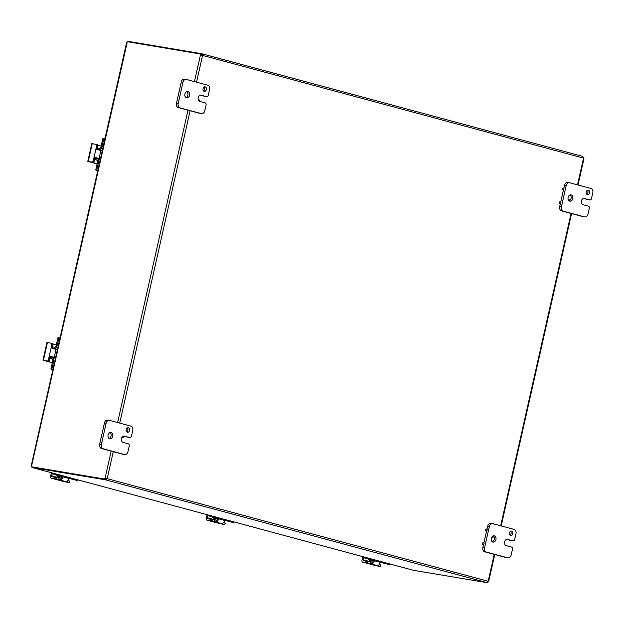 <?xml version="1.0" encoding="UTF-8"?>
<svg xmlns="http://www.w3.org/2000/svg" width="624" height="624" viewBox="0 0 624 624"><rect width="100%" height="100%" fill="white"/><g stroke="black" fill="none" stroke-linecap="round" stroke-linejoin="round"><path stroke-width="0.94" d="M494.309 535.844A3.19 2.41 -80.5 0 1 495.963 539.471A3.19 2.41 -80.5 0 1 493.077 542.1A3.19 2.41 -80.5 0 1 492.905 542.069A3.19 2.41 -80.5 0 1 491.252 538.442A3.19 2.41 -80.5 0 1 494.138 535.805A3.19 2.41 -80.5 0 1 494.309 535.844M492.266 541.757A3.19 2.41 99.5 0 0 494.278 539.128A3.19 2.41 99.5 0 0 493.327 535.93M507.265 539.37L507.616 539.432A3.19 2.41 -80.5 0 0 507.445 539.393A3.19 2.41 -80.5 0 0 504.559 542.03A3.19 2.41 -80.5 0 0 506.212 545.649L511.54 547.084A1.825 1.373 -80.5 0 1 512.359 547.864A1.825 1.373 -80.5 0 1 512.468 549.221L511.165 554.986A3.643 2.753 -80.5 0 1 509.824 557.287A3.643 2.753 -80.5 0 1 507.905 557.864A3.643 2.753 -80.5 0 1 507.702 557.825L486.416 552.084A3.643 2.753 -80.5 0 1 484.77 550.54A3.643 2.753 -80.5 0 1 484.552 547.817L489.356 526.508A3.643 2.753 -80.5 0 1 490.698 524.207A3.643 2.753 -80.5 0 1 492.625 523.63A3.643 2.753 -80.5 0 1 492.82 523.676L514.106 529.409A3.643 2.753 -80.5 0 1 515.752 530.962A3.643 2.753 -80.5 0 1 515.97 533.684L514.667 539.448A1.825 1.373 -80.5 0 1 513.997 540.595A1.825 1.373 -80.5 0 1 513.037 540.883A1.825 1.373 -80.5 0 1 512.936 540.868L511.243 540.579A1.825 1.373 99.5 0 0 511.337 540.602A1.825 1.373 99.5 0 0 511.438 540.61M483.545 544.479L482.859 547.529A3.643 2.753 99.5 0 0 483.07 550.251A3.643 2.753 99.5 0 0 484.715 551.795L506.009 557.536A3.643 2.753 99.5 0 0 506.204 557.583A3.643 2.753 99.5 0 0 506.407 557.606M491.119 523.388A3.643 2.753 99.5 0 0 490.924 523.349A3.643 2.753 99.5 0 0 489.005 523.918A3.643 2.753 99.5 0 0 487.656 526.219L486.985 529.207M511.602 531.094A2.285 1.724 -80.5 0 1 512.788 533.684A2.285 1.724 -80.5 0 1 510.728 535.571A2.285 1.724 -80.5 0 1 510.604 535.54A2.285 1.724 -80.5 0 1 509.418 532.951A2.285 1.724 -80.5 0 1 511.485 531.071A2.285 1.724 -80.5 0 1 511.602 531.094M509.925 535.127A2.285 1.724 99.5 0 0 511.103 533.317A2.285 1.724 99.5 0 0 510.58 531.227M486.642 530.72L483.881 542.966M511.243 540.579L506.836 539.393M507.616 539.432L512.936 540.868M187.925 91.619A3.19 2.41 -80.5 0 1 189.579 95.246A3.19 2.41 -80.5 0 1 186.701 97.882A3.19 2.41 -80.5 0 1 186.521 97.843A3.19 2.41 -80.5 0 1 184.868 94.216A3.19 2.41 -80.5 0 1 187.754 91.588A3.19 2.41 -80.5 0 1 187.925 91.619M185.882 97.531A3.19 2.41 99.5 0 0 187.902 94.848A3.19 2.41 99.5 0 0 186.872 91.65M200.889 95.152L201.232 95.207A3.19 2.41 -80.5 0 0 201.061 95.168A3.19 2.41 -80.5 0 0 198.175 97.804A3.19 2.41 -80.5 0 0 199.828 101.431L205.156 102.866A1.825 1.373 -80.5 0 1 205.975 103.639A1.825 1.373 -80.5 0 1 206.084 104.996L204.781 110.768A3.643 2.753 -80.5 0 1 203.44 113.069A3.643 2.753 -80.5 0 1 201.521 113.646A3.643 2.753 -80.5 0 1 201.326 113.599L180.032 107.866A3.643 2.753 -80.5 0 1 178.386 106.314A3.643 2.753 -80.5 0 1 178.175 103.592L182.972 82.282A3.643 2.753 -80.5 0 1 184.322 79.981A3.643 2.753 -80.5 0 1 186.241 79.412A3.643 2.753 -80.5 0 1 186.436 79.451L207.722 85.192A3.643 2.753 -80.5 0 1 209.375 86.736A3.643 2.753 -80.5 0 1 209.586 89.458L208.283 95.222A1.825 1.373 -80.5 0 1 207.613 96.377A1.825 1.373 -80.5 0 1 206.653 96.665A1.825 1.373 -80.5 0 1 206.552 96.642L204.859 96.361A1.825 1.373 99.5 0 0 204.953 96.377A1.825 1.373 99.5 0 0 205.054 96.392M184.735 79.17A3.643 2.753 99.5 0 0 184.54 79.123A3.643 2.753 99.5 0 0 182.621 79.7A3.643 2.753 99.5 0 0 181.28 82.001L176.475 103.311A3.643 2.753 99.5 0 0 176.686 106.033A3.643 2.753 99.5 0 0 178.331 107.578L199.625 113.318A3.643 2.753 99.5 0 0 199.82 113.357A3.643 2.753 99.5 0 0 200.023 113.381M205.226 86.876A2.285 1.724 -80.5 0 1 206.404 89.466A2.285 1.724 -80.5 0 1 204.344 91.346A2.285 1.724 -80.5 0 1 204.22 91.322A2.285 1.724 -80.5 0 1 203.042 88.733A2.285 1.724 -80.5 0 1 205.101 86.845A2.285 1.724 -80.5 0 1 205.226 86.876M203.549 90.901A2.285 1.724 99.5 0 0 204.719 89.099A2.285 1.724 99.5 0 0 204.204 87.009M204.859 96.361L200.452 95.168M201.232 95.207L206.552 96.642M571.139 194.914A3.19 2.41 -80.5 0 1 572.793 198.541A3.19 2.41 -80.5 0 1 569.915 201.178A3.19 2.41 -80.5 0 1 569.735 201.139A3.19 2.41 -80.5 0 1 568.082 197.512A3.19 2.41 -80.5 0 1 570.968 194.875A3.19 2.41 -80.5 0 1 571.139 194.914M569.096 200.827A3.19 2.41 99.5 0 0 571.116 198.143A3.19 2.41 99.5 0 0 570.086 194.945M584.095 198.448L584.446 198.502A3.19 2.41 -80.5 0 0 584.275 198.463A3.19 2.41 -80.5 0 0 581.389 201.1A3.19 2.41 -80.5 0 0 583.042 204.727L588.37 206.162A1.825 1.373 -80.5 0 1 589.189 206.934A1.825 1.373 -80.5 0 1 589.298 208.291L587.995 214.063A3.643 2.753 -80.5 0 1 586.654 216.364A3.643 2.753 -80.5 0 1 584.735 216.941A3.643 2.753 -80.5 0 1 584.54 216.895L563.246 211.154A3.643 2.753 -80.5 0 1 561.6 209.609A3.643 2.753 -80.5 0 1 561.389 206.887L566.186 185.578A3.643 2.753 -80.5 0 1 567.536 183.277A3.643 2.753 -80.5 0 1 569.455 182.699A3.643 2.753 -80.5 0 1 569.65 182.746L590.936 188.487A3.643 2.753 -80.5 0 1 592.589 190.031A3.643 2.753 -80.5 0 1 592.8 192.754L591.497 198.518A1.825 1.373 -80.5 0 1 590.827 199.672A1.825 1.373 -80.5 0 1 589.867 199.961A1.825 1.373 -80.5 0 1 589.766 199.937L588.073 199.649A1.825 1.373 99.5 0 0 588.167 199.672A1.825 1.373 99.5 0 0 588.268 199.688M560.375 203.549L559.689 206.606A3.643 2.753 99.5 0 0 559.9 209.321A3.643 2.753 99.5 0 0 561.545 210.873L582.839 216.606A3.643 2.753 99.5 0 0 583.034 216.653A3.643 2.753 99.5 0 0 583.237 216.676M567.949 182.458A3.643 2.753 99.5 0 0 567.754 182.419A3.643 2.753 99.5 0 0 565.835 182.996A3.643 2.753 99.5 0 0 564.494 185.297L563.815 188.276M588.44 190.164A2.285 1.724 -80.5 0 1 589.618 192.761A2.285 1.724 -80.5 0 1 587.558 194.641A2.285 1.724 -80.5 0 1 587.434 194.618A2.285 1.724 -80.5 0 1 586.256 192.02A2.285 1.724 -80.5 0 1 588.315 190.141A2.285 1.724 -80.5 0 1 588.44 190.164M586.763 194.197A2.285 1.724 99.5 0 0 587.933 192.395A2.285 1.724 99.5 0 0 587.41 190.297M563.48 189.79L560.719 202.043M588.073 199.649L583.666 198.463M584.446 198.502L589.766 199.937M111.095 432.549A3.19 2.41 -80.5 0 1 112.749 436.176A3.19 2.41 -80.5 0 1 109.863 438.812A3.19 2.41 -80.5 0 1 109.691 438.773A3.19 2.41 -80.5 0 1 108.038 435.146A3.19 2.41 -80.5 0 1 110.924 432.51A3.19 2.41 -80.5 0 1 111.095 432.549M109.052 438.461A3.19 2.41 99.5 0 0 111.072 435.778A3.19 2.41 99.5 0 0 110.042 432.58M124.051 436.075L124.402 436.137A3.19 2.41 -80.5 0 0 124.231 436.098A3.19 2.41 -80.5 0 0 121.345 438.734A3.19 2.41 -80.5 0 0 122.998 442.361L128.326 443.797A1.825 1.373 -80.5 0 1 129.145 444.569A1.825 1.373 -80.5 0 1 129.254 445.926L127.951 451.698A3.643 2.753 -80.5 0 1 126.61 453.999A3.643 2.753 -80.5 0 1 124.691 454.568A3.643 2.753 -80.5 0 1 124.488 454.529L103.202 448.789A3.643 2.753 -80.5 0 1 101.556 447.244A3.643 2.753 -80.5 0 1 101.338 444.522L106.142 423.212A3.643 2.753 -80.5 0 1 107.492 420.911A3.643 2.753 -80.5 0 1 109.411 420.334A3.643 2.753 -80.5 0 1 109.606 420.381L130.892 426.122A3.643 2.753 -80.5 0 1 132.538 427.666A3.643 2.753 -80.5 0 1 132.756 430.388L131.453 436.153A1.825 1.373 -80.5 0 1 130.783 437.307A1.825 1.373 -80.5 0 1 129.823 437.596A1.825 1.373 -80.5 0 1 129.722 437.572L128.029 437.284A1.825 1.373 99.5 0 0 128.123 437.307A1.825 1.373 99.5 0 0 128.224 437.323M107.905 420.092A3.643 2.753 99.5 0 0 107.71 420.053A3.643 2.753 99.5 0 0 105.791 420.631A3.643 2.753 99.5 0 0 104.442 422.932L99.645 444.233A3.643 2.753 99.5 0 0 99.856 446.956A3.643 2.753 99.5 0 0 101.501 448.508L122.795 454.241A3.643 2.753 99.5 0 0 122.99 454.288A3.643 2.753 99.5 0 0 123.193 454.311M128.388 427.799A2.285 1.724 -80.5 0 1 129.574 430.388A2.285 1.724 -80.5 0 1 127.514 432.276A2.285 1.724 -80.5 0 1 127.39 432.245A2.285 1.724 -80.5 0 1 126.204 429.655A2.285 1.724 -80.5 0 1 128.271 427.775A2.285 1.724 -80.5 0 1 128.388 427.799M126.711 431.831A2.285 1.724 99.5 0 0 127.889 430.022A2.285 1.724 99.5 0 0 127.366 427.931M128.029 437.284L123.622 436.098M124.402 436.137L129.722 437.572M122.405 437.572A0.874 0.663 -80.5 0 1 121.953 437.26M123.373 436.153A0.874 0.663 -80.5 0 1 122.663 437.619A0.874 0.663 -80.5 0 1 122.195 436.948M198.26 99.715A0.874 0.663 -80.5 0 1 199.056 101.01M562.903 189.766A0.874 0.663 -80.5 0 1 563.191 188.042M563.542 188.105A0.874 0.663 -80.5 0 1 563.16 189.805A0.874 0.663 -80.5 0 1 563.542 188.105M568.168 199.438A0.874 0.663 -80.5 0 1 568.971 200.725M559.806 203.525A0.874 0.663 -80.5 0 1 560.095 201.802M560.438 201.864A0.874 0.663 -80.5 0 1 560.056 203.564A0.874 0.663 -80.5 0 1 560.438 201.864M492.328 537.287A0.874 0.663 -80.5 0 1 491.868 536.96M493.288 535.86A0.874 0.663 -80.5 0 1 492.578 537.326A0.874 0.663 -80.5 0 1 492.11 536.648M486.073 530.689A0.874 0.663 -80.5 0 1 486.361 528.973M486.712 529.027A0.874 0.663 -80.5 0 1 486.33 530.735A0.874 0.663 -80.5 0 1 486.712 529.027M482.968 544.456A0.874 0.663 -80.5 0 1 483.257 542.732M483.608 542.794A0.874 0.663 -80.5 0 1 483.226 544.495A0.874 0.663 -80.5 0 1 483.608 542.794M128.154 41.363L127.53 41.707M31.66 466.83L32.12 467.516L413.462 570.305M127.078 42.916L31.395 466.76L104.66 479.06A1.022 0.671 105.1 0 1 105.128 477.953L105.916 478.163A1.022 0.671 -74.9 0 0 105.448 479.271M127.046 42.338L127.202 41.652L201.256 54.163A1.022 0.671 -74.9 0 0 201.201 55.333L201.833 55.474A1.022 0.772 99.5 0 0 201.997 55.341L201.162 54.694L201.396 53.648L128.162 41.356L128.06 41.8M413.587 570.336L486.892 582.644L488.046 581.248A1.022 0.772 -80.5 0 1 488.218 581.108L488.342 581.248A1.022 0.671 -74.9 0 0 487.874 582.348L487.36 582.215M487.313 582.254L487.874 582.348M32.237 466.986L32.183 467.532M413.525 570.32L32.12 467.516L105.362 479.809L105.596 478.756L106.634 478.507A1.022 0.772 99.5 0 0 106.54 478.304M113.272 451.675L107.242 478.421A1.022 0.772 -80.5 0 1 107.328 478.624L106.002 479.957L105.362 479.809M486.72 582.574L106.002 479.957L106.236 478.904M488.046 581.248L106.634 478.507M201.396 53.648L582.793 156.421L583.417 158.075L202.699 55.458A1.022 0.772 -80.5 0 1 202.527 55.591L201.965 55.63M201.802 54.85L202.043 53.797L202.699 55.458L201.895 54.873M583.268 157.131L583.682 157.24A1.022 0.671 -74.9 0 0 583.612 158.379M577.512 184.868L583.502 158.285A1.022 0.772 -80.5 0 1 583.417 158.075M105.916 478.163L105.128 477.953L111.173 451.113M104.66 479.06L31.395 466.76M200.959 55.419L200.421 55.123A1.022 0.671 105.1 0 1 200.468 53.953M98.21 149.838L97.289 149.081A1.459 0.952 105.1 0 1 97.289 148.177L97.804 144.674L91.798 143.59L87.797 161.343L93.787 162.427L94.848 159.019A1.459 0.952 105.1 0 1 95.238 158.184L96.408 157.833L100.402 158.87L100.269 159.424L97.188 158.597M102.149 150.758L97.024 149.518L96.252 148.933L96.182 147.88L93.74 158.722L94.263 157.771L95.222 157.521L100.425 158.777M93.787 162.427L89.833 161.764M94.848 159.019L93.74 158.722L92.68 162.131M96.697 144.378L96.182 147.88L97.289 148.177M97.804 144.674L96.712 144.386M97.96 145.189L101.135 146.047M97.133 163.808L89.817 161.834M97.118 163.901L87.797 161.351M95.768 169.868L96.97 170.547L95.768 169.868L97.57 161.866A1.825 1.193 -74.9 0 0 97.508 160.547A1.825 1.193 -74.9 0 0 96.868 159.908A1.825 1.193 -74.9 0 0 96.79 159.892L94.731 159.541M97.328 147.997L99.395 148.34A1.825 1.193 -74.9 0 0 100.347 147.958A1.825 1.193 -74.9 0 0 100.979 146.765L102.781 138.762L104.926 138.785M95.199 158.239L96.899 158.519A3.643 2.387 105.1 0 1 97.048 158.558A3.643 2.387 105.1 0 1 98.327 159.845A3.643 2.387 105.1 0 1 98.452 162.466L96.751 170.032M103.763 138.926L102.055 146.492A3.643 2.387 105.1 0 1 100.799 148.886A3.643 2.387 105.1 0 1 98.896 149.643L102.274 150.556M104.13 138.575L102.781 138.762M100.324 158.847L100.199 159.409M95.995 170.383L97.703 170.843M96.97 170.547L97.726 170.75M102.157 150.735L97.5 149.479M97.438 149.401L98.896 149.643M53.391 348.715L52.471 347.958A1.459 0.952 105.1 0 1 52.471 347.053L52.985 343.551L46.979 342.467L42.978 360.22L48.968 361.304L50.029 357.895A1.459 0.952 105.1 0 1 50.419 357.053L51.589 356.71L55.583 357.739L55.45 358.301L52.369 357.474M52.299 362.77L42.978 360.22M57.33 349.627L52.213 348.395L51.433 347.81L51.363 346.757L48.922 357.591L49.444 356.639L50.404 356.39L55.606 357.646M48.968 361.304L45.014 360.641M50.029 357.895L48.922 357.591L47.861 361.007M51.878 343.255L51.363 346.757L52.471 347.053M52.985 343.551L51.893 343.262M53.141 344.066L56.316 344.924M52.315 362.677L44.998 360.703M50.95 368.745L52.159 369.424L50.95 368.745L52.751 360.742A1.825 1.193 -74.9 0 0 52.689 359.424A1.825 1.193 -74.9 0 0 52.049 358.784A1.825 1.193 -74.9 0 0 51.979 358.769L49.912 358.418M52.51 346.866L54.577 347.217A1.825 1.193 -74.9 0 0 55.528 346.835A1.825 1.193 -74.9 0 0 56.16 345.641L57.962 337.631L60.107 337.662M50.38 357.115L52.081 357.396A3.643 2.387 105.1 0 1 52.229 357.427A3.643 2.387 105.1 0 1 53.508 358.714A3.643 2.387 105.1 0 1 53.633 361.343L51.932 368.909M58.945 337.802L57.236 345.361A3.643 2.387 105.1 0 1 55.981 347.755A3.643 2.387 105.1 0 1 54.077 348.52L57.455 349.432M58.352 337.288L59.335 337.451L57.962 337.631M55.505 357.724L55.38 358.277M51.176 369.252L52.884 369.72M52.159 369.424L52.907 369.626M57.338 349.604L52.681 348.348M52.619 348.27L54.077 348.52M370.625 560.828L370.484 560.804A2.051 1.544 -80.5 0 1 370.032 560.82A2.051 1.544 -80.5 0 1 369.923 560.797A2.051 1.544 -80.5 0 1 369.049 560.04M374.509 559.806L374.299 560.773A3.643 2.387 105.1 0 1 373.035 563.168A3.643 2.387 105.1 0 1 372.146 563.784L372.505 562.208L367.528 561.413L367.201 562.895L362.762 562.146A1.825 1.193 105.1 0 1 362.692 562.13A1.825 1.193 105.1 0 1 362.045 561.491A1.825 1.193 105.1 0 1 361.982 560.173L362.778 556.647M375.921 565.695A1.825 1.193 -74.9 0 0 375.999 565.718A1.825 1.193 -74.9 0 0 376.069 565.734L380.609 566.491L380.944 565.009L379.252 564.548M372.146 563.784L370.071 563.636L378.191 565.828L377.723 565.648L378.136 565.406A3.643 2.387 -74.9 0 0 379.033 564.782A3.643 2.387 -74.9 0 0 380.289 562.388L380.507 561.421M372.505 562.208A1.825 1.193 -74.9 0 0 372.622 562.099A1.825 1.193 -74.9 0 0 373.246 560.906L373.55 559.549M372.427 562.263L363.098 559.751A0.913 0.593 -74.9 0 0 363.488 560.734L367.528 561.413M378.308 565.321L378.191 565.828L380.609 566.491M367.201 562.895L370.071 563.636L370.406 562.162M363.098 559.751L363.737 556.904M377.723 565.648L378.136 565.406M389.571 563.862L389.345 564.424L388.136 564.33L380.312 562.286M370.976 559.705L364.798 558.035L365.781 558.199L365.617 557.411M380.328 562.224L388.159 564.33M365.781 558.199L373.3 560.68M373.277 560.765L368.168 559.369L368.472 559.026M365.555 557.692L364.572 557.528L364.798 558.035M370.952 559.814L368.386 559.385M214.945 518.864L214.804 518.848A2.051 1.544 -80.5 0 1 214.352 518.856A2.051 1.544 -80.5 0 1 214.243 518.833A2.051 1.544 -80.5 0 1 213.369 518.076M218.829 517.842L218.611 518.809A3.643 2.387 105.1 0 1 217.355 521.204A3.643 2.387 105.1 0 1 216.466 521.828L216.824 520.244L211.848 519.449L211.513 520.931L207.082 520.182A1.825 1.193 105.1 0 1 207.012 520.166A1.825 1.193 105.1 0 1 206.365 519.527A1.825 1.193 105.1 0 1 206.302 518.209L207.098 514.683M220.241 523.731A1.825 1.193 -74.9 0 0 220.319 523.754A1.825 1.193 -74.9 0 0 220.389 523.77L224.929 524.527L225.264 523.045L223.564 522.584M216.466 521.828L214.391 521.68L222.511 523.864L222.043 523.684L222.456 523.442A3.643 2.387 -74.9 0 0 223.353 522.818A3.643 2.387 -74.9 0 0 224.609 520.424L224.827 519.457M216.824 520.244A1.825 1.193 -74.9 0 0 216.941 520.135A1.825 1.193 -74.9 0 0 217.565 518.942L217.87 517.585M216.746 520.299L207.418 517.787A0.913 0.593 -74.9 0 0 207.808 518.778L211.848 519.449M222.628 523.357L222.511 523.864L224.929 524.527M211.513 520.931L214.391 521.68L214.726 520.198M207.418 517.787L208.057 514.94M222.043 523.684L222.456 523.442M233.891 521.906L233.665 522.46L232.456 522.366L224.632 520.322M215.296 517.741L209.118 516.071L210.101 516.243L209.937 515.447M224.648 520.26L233.415 522.522M210.101 516.243L217.62 518.716M217.597 518.801L212.488 517.405L212.792 517.062M209.875 515.728L208.892 515.564L209.118 516.071M233.438 522.53L232.479 522.366M215.272 517.85L212.706 517.421M59.264 476.9L59.124 476.884A2.051 1.544 -80.5 0 1 58.672 476.9A2.051 1.544 -80.5 0 1 58.562 476.869A2.051 1.544 -80.5 0 1 57.681 476.112M63.149 475.878L62.93 476.845A3.643 2.387 105.1 0 1 61.675 479.24A3.643 2.387 105.1 0 1 60.785 479.864L61.144 478.28L56.168 477.493L55.832 478.967L51.402 478.226A1.825 1.193 105.1 0 1 51.332 478.21A1.825 1.193 105.1 0 1 50.684 477.563A1.825 1.193 105.1 0 1 50.622 476.252L51.418 472.719M64.561 481.767A1.825 1.193 -74.9 0 0 64.631 481.79A1.825 1.193 -74.9 0 0 64.709 481.806L69.248 482.563L69.584 481.081L67.883 480.62M60.785 479.864L58.711 479.716L66.83 481.9L66.362 481.72L66.776 481.478A3.643 2.387 -74.9 0 0 67.673 480.854A3.643 2.387 -74.9 0 0 68.929 478.46L69.147 477.493M61.144 478.28A1.825 1.193 -74.9 0 0 61.253 478.179A1.825 1.193 -74.9 0 0 61.885 476.978L62.189 475.621M61.066 478.335L51.737 475.823A0.913 0.593 -74.9 0 0 52.127 476.814L56.168 477.493M66.947 481.4L66.83 481.9L69.248 482.563M55.832 478.967L58.711 479.716L59.046 478.234M51.737 475.823L52.377 472.976M66.362 481.72L66.776 481.478M78.211 479.942L77.758 480.566L76.752 480.394L68.952 478.358M59.615 475.777L53.438 474.115L54.421 474.279L54.257 473.483M68.968 478.296L77.735 480.558M54.421 474.279L61.94 476.752M61.916 476.837L56.8 475.441L57.104 475.098M54.194 473.764L53.212 473.6L53.438 474.115M76.752 480.394L77.758 480.566M59.584 475.886L57.026 475.457M484.715 551.795L486.416 552.084M487.656 526.219L489.356 526.508M507.702 557.825L506.009 557.536M484.552 547.817L482.859 547.529M178.331 107.578L180.032 107.866M181.28 82.001L182.972 82.282M201.326 113.599L199.625 113.318M178.175 103.592L176.475 103.311M561.545 210.873L563.246 211.154M564.494 185.297L566.186 185.578M584.54 216.895L582.839 216.606M561.389 206.887L559.689 206.606M101.501 448.508L103.202 448.789M104.442 422.932L106.142 423.212M124.488 454.529L122.795 454.241M101.338 444.522L99.645 444.233M202.215 53.843L582.761 156.413M488.218 581.108L494.239 554.369M500.682 525.79L571.077 213.439M117.616 422.542L188.011 110.183M194.446 81.611L200.421 55.123M202.527 55.591L196.537 82.173M190.102 110.752L119.707 423.103M88.241 161.39L92.243 143.629M99.076 158.41L100.885 150.415M94.162 162.053L93.054 161.756M96.868 144.846L97.976 145.15M96.408 157.833L95.222 157.521M98.452 162.466L99.52 162.755M103.124 146.78L102.055 146.492M97.391 160.313L94.715 159.588L97.391 160.313M43.423 360.259L47.424 342.506M54.265 357.287L56.066 349.292M49.343 360.929L48.235 360.625M52.049 343.723L53.157 344.019M51.589 356.71L50.404 356.39M53.633 361.343L54.709 361.631M58.305 345.649L57.236 345.361M52.572 359.19L49.897 358.465L52.572 359.19M376.069 565.734L362.762 562.146M380.289 562.388L374.299 560.773M380.796 564.962L380.468 566.444M367.801 563.027L368.129 561.545M372.723 559.798A3.011 2.27 99.5 0 0 373.152 559.978A3.011 2.27 99.5 0 0 373.441 560.032M383.425 562.957L383.581 562.255M371.608 559.026L371.452 559.728M220.389 523.77L207.082 520.182M224.609 520.424L218.611 518.809M225.116 522.998L224.788 524.48M212.121 521.063L212.449 519.589M217.043 517.834A3.011 2.27 99.5 0 0 217.472 518.021A3.011 2.27 99.5 0 0 217.76 518.068M227.744 520.993L227.9 520.291M215.927 517.062L215.771 517.764M64.709 481.806L51.402 478.226M68.929 478.46L62.93 476.845M69.436 481.034L69.108 482.516M56.441 479.099L56.768 477.625M61.363 475.878A3.011 2.27 99.5 0 0 61.792 476.057A3.011 2.27 99.5 0 0 62.08 476.104M72.064 479.029L72.22 478.327M60.247 475.098L60.083 475.808M513.037 540.883L511.337 540.602M507.905 557.864L506.204 557.583M492.625 523.63L490.924 523.349M206.653 96.665L204.953 96.377M201.521 113.646L199.82 113.357M186.241 79.412L184.54 79.123M589.867 199.961L588.167 199.672M584.735 216.941L583.034 216.653M569.455 182.699L567.754 182.419M129.823 437.596L128.123 437.307M124.691 454.568L122.99 454.288M109.411 420.334L107.71 420.053M126.649 42.409L31.2 465.933M488.764 581.077L494.754 554.502M501.189 525.931L571.584 213.58M578.027 185L583.963 158.66M103.171 138.411L104.153 138.583M100.277 159.424L97.048 158.558M55.458 358.301L52.229 357.427M362.692 562.13L375.999 565.718M369.174 559.595L371.179 560.921M370.906 560.875L368.893 559.549M369.463 559.642L371.475 560.968M370.094 559.463L372.497 560.555M369.743 559.689L371.608 560.999L373.207 560.742M371.545 560.555L372.271 560.492M371.576 560.305L371.132 560.407M370.484 560.804L368.62 559.502M371.264 560.461L371.803 560.368M371.397 560.508L372.037 560.43M368.254 558.971L368.168 559.361M372.645 560.134L372.824 559.354M207.012 520.166L220.319 523.754M213.494 517.631L215.498 518.957M215.225 518.911L213.213 517.585M213.782 517.678L215.795 519.004M214.414 517.499L216.817 518.591M214.063 517.725L215.927 519.035L217.526 518.778M215.865 518.591L216.59 518.528M215.896 518.341L215.452 518.443M214.804 518.848L212.94 517.538M215.576 518.497L216.122 518.404M215.717 518.552L216.356 518.466M212.573 517.007L212.488 517.405M216.965 518.17L217.144 517.39M51.332 478.21L64.631 481.79M57.814 475.667L59.818 476.993M59.545 476.947L57.533 475.621M58.102 475.714L60.115 477.04M58.734 475.535L61.136 476.627M58.383 475.761L60.247 477.071L61.846 476.822M60.177 476.627L60.91 476.564M60.216 476.377L59.771 476.479M59.124 476.884L57.26 475.574M59.896 476.533L60.442 476.44M60.037 476.588L60.676 476.502M56.893 475.043L56.8 475.441M61.285 476.213L61.464 475.426"/></g></svg>
